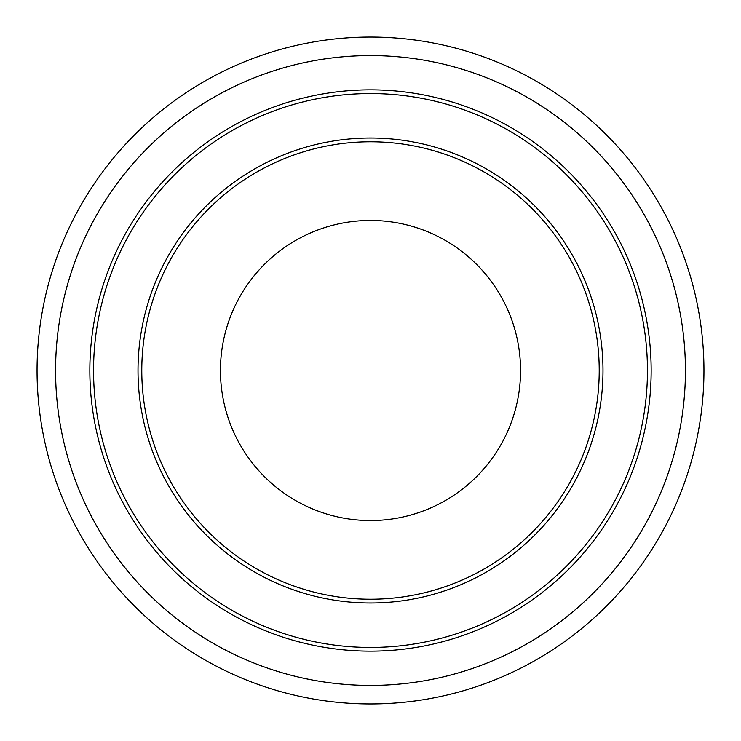 <?xml version="1.0" encoding="UTF-8"?>
<svg xmlns="http://www.w3.org/2000/svg" width="741" height="741" viewBox="0 0 741 741"><rect width="100%" height="100%" fill="white"/><g stroke="black" fill="none" stroke-linecap="round" stroke-linejoin="round"><path stroke-width="1.11" d="M703.95 370.5A333.45 333.45 0 0 1 370.5 703.95A333.45 333.45 0 0 1 37.05 370.5A333.45 333.45 0 0 1 370.5 37.05A333.45 333.45 0 0 1 703.95 370.5M55.575 370.5A314.925 314.925 0 0 1 370.5 55.575A314.925 314.925 0 0 1 685.425 370.5A314.925 314.925 0 0 1 370.5 685.425A314.925 314.925 0 0 1 55.575 370.5M138.011 370.5A232.489 232.489 0 0 1 370.5 138.011A232.489 232.489 0 0 1 602.989 370.5A232.489 232.489 0 0 1 370.5 602.989A232.489 232.489 0 0 1 138.011 370.5A232.489 232.489 0 0 1 370.5 138.011A232.489 232.489 0 0 1 602.989 370.5A232.489 232.489 0 0 0 370.5 138.011A232.489 232.489 0 0 0 138.011 370.5M647.449 370.5A276.949 276.949 0 0 1 370.5 647.449A276.949 276.949 0 0 1 93.551 370.5A276.949 276.949 0 0 1 370.5 93.551A276.949 276.949 0 0 1 647.449 370.5A276.949 276.949 0 0 1 370.5 647.449A276.949 276.949 0 0 1 93.551 370.5M520.553 370.5A150.053 150.053 0 0 1 370.5 520.553A150.053 150.053 0 0 1 220.447 370.5A150.053 150.053 0 0 1 370.5 220.447A150.053 150.053 0 0 1 520.553 370.5M599.219 370.5A228.719 228.719 0 0 0 370.5 141.781A228.719 228.719 0 0 0 141.781 370.5A228.719 228.719 0 0 0 370.5 599.219A228.719 228.719 0 0 0 599.219 370.5M89.846 370.5A280.654 280.654 0 0 1 370.5 89.846A280.654 280.654 0 0 1 651.154 370.5A280.654 280.654 0 0 1 370.5 651.154A280.654 280.654 0 0 1 89.846 370.5"/></g></svg>
